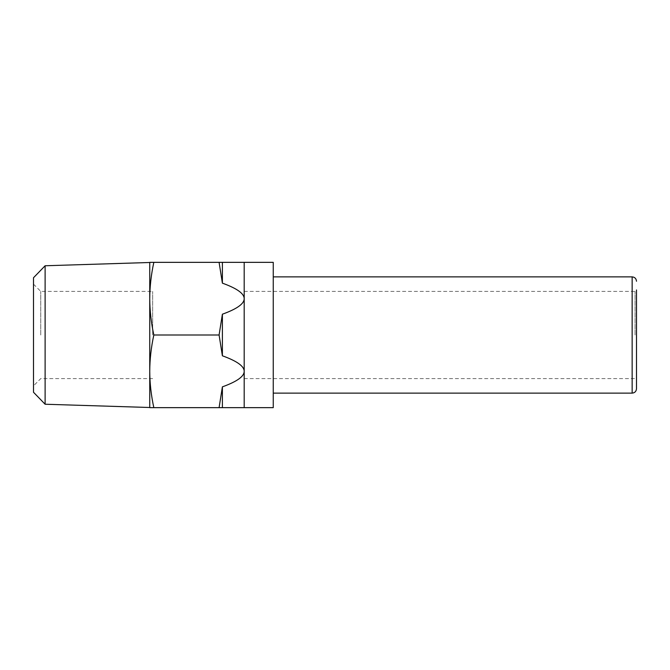 <?xml version="1.0" encoding="UTF-8"?>
<svg xmlns="http://www.w3.org/2000/svg" width="670" height="670" viewBox="0 0 670 670"><rect width="100%" height="100%" fill="white"/><g stroke="black" fill="none" stroke-linecap="round" stroke-linejoin="round"><path stroke-width="0.5" stroke-dasharray="3.35 2.51" d="M149.745 335L149.745 407.653L219.09 407.653L222.39 386.85C236.954 381.599 244.215 376.423 244.19 371.322L244.19 262.347L222.39 262.347L222.39 283.15C236.954 288.401 244.215 293.577 244.19 298.678C244.215 303.77 236.954 308.945 222.39 314.205L222.39 355.795L219.09 335L153.832 335C151.169 322.789 149.804 310.687 149.745 298.678C149.804 286.668 151.169 274.558 153.832 262.347L149.745 262.347L149.745 371.322C149.804 359.313 151.169 347.211 153.832 335M273.251 407.653L273.251 262.347M635.051 335L635.051 291.408L635.051 335M244.19 291.408L635.051 291.408L636.5 289.959L636.5 388.759M45.116 265.764L45.116 404.236M33.5 392.252L33.5 277.748M40.761 335L40.761 291.408L40.761 335M152.651 335L152.651 291.408L152.651 335M219.09 407.653L244.19 407.653L244.19 371.322C244.215 366.23 236.954 361.055 222.39 355.795M153.832 407.653C151.169 395.442 149.804 383.332 149.745 371.322M222.39 262.347L219.09 262.347L222.39 283.15M153.832 262.347L219.09 262.347M222.39 386.85L222.39 407.653M222.39 314.205L219.09 335M632.145 393.123L632.145 276.878M244.19 378.592L635.051 378.592L636.5 380.041M33.5 284.147L40.761 291.408L152.651 291.408M152.651 378.592L40.761 378.592L33.5 385.853"/><path stroke-width="1" d="M244.19 262.347L244.19 371.322C244.215 376.423 236.954 381.599 222.39 386.85L222.39 407.653L273.251 407.653L273.251 262.347L222.39 262.347L222.39 283.15C236.954 288.401 244.215 293.577 244.19 298.678C244.215 303.77 236.954 308.945 222.39 314.205L222.39 355.795L219.09 335L222.39 314.205M273.251 276.878L632.145 276.878L632.145 393.123C634.766 392.888 636.215 391.431 636.5 388.759L636.5 289.959M149.745 371.322C149.804 383.332 151.169 395.442 153.832 407.653L149.745 407.653L149.745 262.347L153.832 262.347C151.169 274.558 149.804 286.668 149.745 298.678C149.804 310.687 151.169 322.789 153.832 335C151.169 347.211 149.804 359.313 149.745 371.322L149.745 335M45.116 265.764L33.5 277.748L33.5 392.252L45.116 404.236L45.116 265.764L149.745 262.498M222.39 355.795C236.954 361.055 244.215 366.23 244.19 371.322L244.19 407.653M222.39 407.653L219.09 407.653L222.39 386.85M153.832 407.653L219.09 407.653M153.832 262.347L222.39 262.347M222.39 283.15L219.09 262.347M153.832 335L219.09 335M45.116 404.236L149.745 407.502M632.145 276.878C634.766 277.112 636.215 278.569 636.5 281.241M273.251 393.123L632.145 393.123"/></g></svg>
